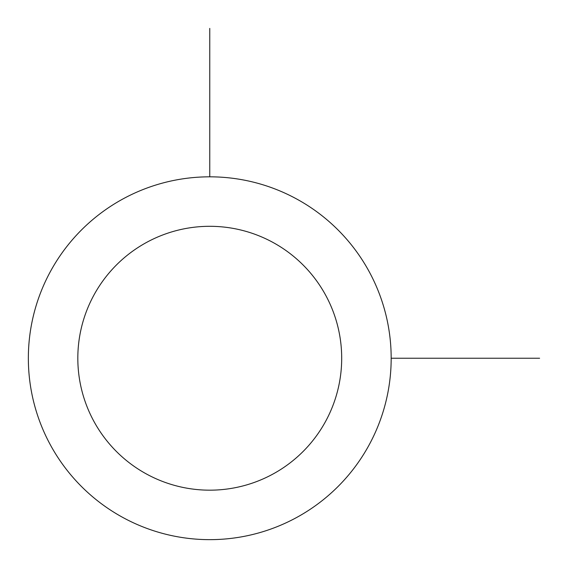 <?xml version="1.0" encoding="UTF-8"?>
<svg xmlns="http://www.w3.org/2000/svg" width="568" height="568" viewBox="0 0 568 568"><rect width="100%" height="100%" fill="white"/><g stroke="black" fill="none" stroke-linecap="round" stroke-linejoin="round"><path stroke-width="0.85" d="M50.559 271.263A181.412 181.412 0 0 1 296.737 199.034A181.412 181.412 0 0 1 368.966 445.213A181.412 181.412 0 0 1 122.787 517.441A181.412 181.412 0 0 1 50.559 271.263M93.976 294.984A131.932 131.932 0 0 1 273.016 242.458A131.932 131.932 0 0 1 325.542 421.491A131.932 131.932 0 0 1 146.508 474.024A131.932 131.932 0 0 1 93.976 294.984M391.175 358.238L539.6 358.238M209.762 176.826L209.762 28.4"/></g></svg>
